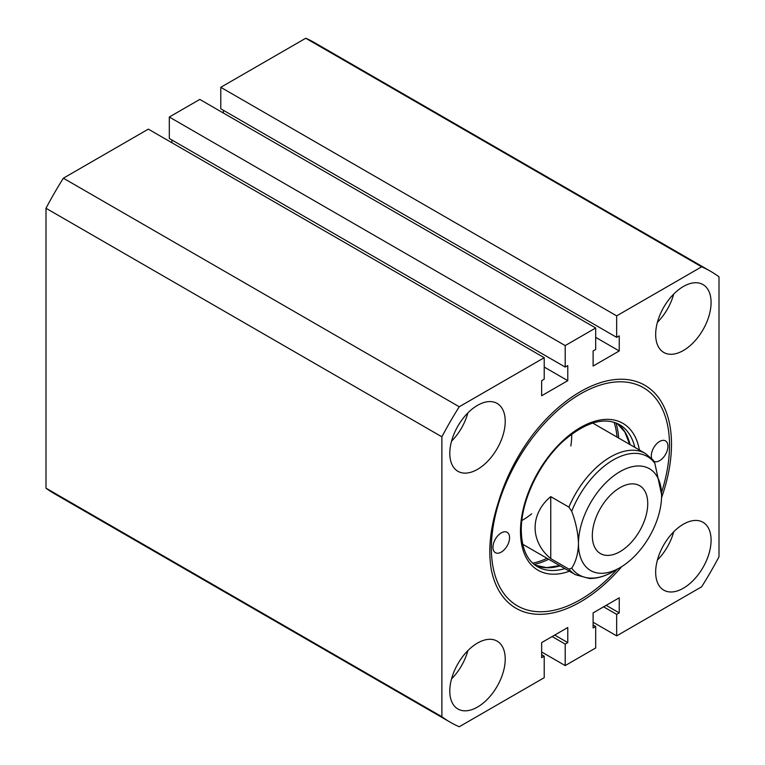 <?xml version="1.0" encoding="UTF-8"?>
<svg xmlns="http://www.w3.org/2000/svg" width="765" height="765" viewBox="0 0 765 765"><rect width="100%" height="100%" fill="white"/><g stroke="black" fill="none" stroke-linecap="round" stroke-linejoin="round"><path stroke-width="1.15" d="M492.956 547.291A11.762 6.789 120 0 0 495.385 552.674A11.762 6.789 120 0 0 504.451 549.528A11.762 6.789 120 0 0 509.576 537.69A11.762 6.789 120 0 0 507.147 532.316A11.762 6.789 120 0 0 498.082 535.462A11.762 6.789 120 0 0 492.956 547.291M654.018 461.4A11.762 6.789 120 0 0 662.978 457.91A11.762 6.789 120 0 0 667.931 446.272A11.762 6.789 120 0 0 665.502 440.889A11.762 6.789 120 0 0 656.437 444.035A11.762 6.789 120 0 0 651.302 455.873A11.762 6.789 120 0 0 651.646 458.388M661.562 497.699A128.769 74.348 120 0 0 671.498 444.216A128.769 74.348 120 0 0 624.642 379.344A128.769 74.348 120 0 0 532.306 435.323C516.566 456.485 505.11 479.273 497.939 503.695C490.202 528.185 487.994 550.207 491.312 569.743A128.769 74.348 120 0 0 580.444 601.921A128.769 74.348 120 0 0 621.802 566.569M521.854 520.544A69.988 40.402 120 0 0 531.646 513.86M570.833 445.976A69.988 40.402 120 0 0 571.732 434.616M522.744 544.278L575.481 574.725A69.988 40.402 -60 0 1 568.902 569.122L550.752 558.641C529.896 541.467 529.896 513.812 550.752 496.628L568.902 507.119A69.988 40.402 -60 0 1 610.47 456.982A69.988 40.402 -60 0 1 645.469 453.511L653.195 460.157L654.84 463.274L661.591 494.601M568.902 569.122L571.704 568.194C575.921 561.749 578.177 553.564 578.464 543.638A58.79 33.937 120 0 0 620.033 567.64L620.033 567.64A58.79 33.937 120 0 0 661.601 495.634A58.79 33.937 120 0 0 620.033 471.642A58.79 33.937 120 0 0 578.464 543.638C578.168 533.358 575.921 522.572 571.704 511.269L568.902 507.119M571.704 568.194A68.343 39.455 120 0 0 613.272 571.541L620.033 567.64L613.272 571.541C605.134 576.255 597.169 578.569 589.375 578.483L575.481 574.725M620.033 551.632A39.187 22.625 120 0 0 645.631 517.102A39.187 22.625 120 0 0 639.626 485.699A39.187 22.625 120 0 0 620.033 487.64A39.187 22.625 120 0 0 594.424 522.17A39.187 22.625 120 0 0 600.439 553.573A39.187 22.625 120 0 0 620.033 551.632M550.752 558.641L550.752 496.628M661.515 492.574A125.967 72.732 120 0 0 669.518 445.354A125.967 72.732 120 0 0 643.422 387.692A125.967 72.732 120 0 0 546.353 421.439A125.967 72.732 120 0 0 491.369 548.209A125.967 72.732 120 0 0 517.456 605.87A125.967 72.732 120 0 0 617.154 569.294M711.087 302.5A39.187 22.625 120 0 0 702.968 284.561A39.187 22.625 120 0 0 672.77 295.06A39.187 22.625 120 0 0 655.662 334.496A39.187 22.625 120 0 0 663.781 352.445A39.187 22.625 120 0 0 693.979 341.945A39.187 22.625 120 0 0 711.087 302.5M505.225 421.352A39.187 22.625 120 0 0 497.107 403.413A39.187 22.625 120 0 0 466.908 413.913A39.187 22.625 120 0 0 449.801 453.349A39.187 22.625 120 0 0 457.919 471.297A39.187 22.625 120 0 0 488.118 460.798A39.187 22.625 120 0 0 505.225 421.352M505.225 659.057A39.187 22.625 120 0 0 497.107 641.118A39.187 22.625 120 0 0 466.908 651.617A39.187 22.625 120 0 0 449.801 691.063A39.187 22.625 120 0 0 457.919 709.002A39.187 22.625 120 0 0 488.118 698.502A39.187 22.625 120 0 0 505.225 659.057M711.087 540.214A39.187 22.625 120 0 0 702.968 522.265A39.187 22.625 120 0 0 672.77 532.765A39.187 22.625 120 0 0 655.662 572.21A39.187 22.625 120 0 0 663.781 590.15A39.187 22.625 120 0 0 693.979 579.65A39.187 22.625 120 0 0 711.087 540.214M63.361 178.197L148.334 129.132L544.221 357.695L459.249 406.76L63.361 178.197A260.339 150.303 120 0 0 45.996 208.271L441.883 436.825L441.883 716.729A260.339 150.303 120 0 0 450.279 722.236A260.339 150.303 120 0 0 459.249 726.75L544.221 677.694L544.221 656.207L541.649 657.69L541.649 642.61L567.773 627.52L567.773 642.61L565.201 644.092L565.201 665.579L595.686 647.974L595.686 626.497L593.114 627.979L593.114 612.889L619.239 597.809L619.239 612.889L616.667 614.381L616.667 635.868L701.639 586.803A260.339 150.303 120 0 0 719.004 556.729L719.004 276.834A260.339 150.303 120 0 0 710.609 271.317A260.339 150.303 120 0 0 701.639 266.813L616.667 315.868L220.779 87.306L305.751 38.25L701.639 266.813M45.996 208.271L45.996 488.166A260.339 150.303 120 0 0 54.392 493.683L450.279 722.236M441.883 716.729L45.996 488.166M593.114 622.261L616.667 635.868M595.686 327.984L565.201 345.589L565.201 367.066L169.314 138.503L169.314 117.026L199.799 99.421L595.686 327.984L595.686 349.471L593.114 350.953L593.114 366.043L619.239 350.953L619.239 335.873L616.667 337.355L616.667 315.868M565.201 367.066L567.773 365.584L567.773 380.674L544.221 367.066M544.221 357.695L544.221 379.182L541.649 380.674L541.649 395.754L567.773 380.674M459.249 406.76A260.339 150.303 120 0 0 441.883 436.825M171.886 142.739L171.886 139.995M223.351 113.019L223.351 110.284M616.667 337.355L220.779 108.793L220.779 87.306M710.609 271.317L314.721 42.764A260.339 150.303 120 0 0 305.751 38.25M541.649 651.981L565.201 665.579M565.201 345.589L169.314 117.026M657.393 560.057A39.187 22.625 120 0 0 673.716 531.79M451.532 678.909A39.187 22.625 120 0 0 467.855 650.642M451.532 441.204A39.187 22.625 120 0 0 467.855 412.928M657.393 322.352A39.187 22.625 120 0 0 673.716 294.076M619.239 350.953L595.686 337.355M544.221 656.207L541.649 654.716M552.139 636.547L565.201 644.092M595.686 626.497L593.114 625.005M603.604 606.836L616.667 614.381M554.711 635.065L567.773 642.61M606.176 605.354L619.239 612.889M634.845 447.382A82.018 47.354 120 0 0 619.468 424.604C604.551 416.782 586.306 421.869 564.733 439.856C539.707 461.524 520.822 500.96 521.29 530.269C521.644 548.362 527.028 560.496 537.451 566.674A82.018 47.354 120 0 0 564.857 568.596M569.409 571.226A84.819 48.97 -60 0 1 520.468 531.407A84.819 48.97 -60 0 1 574.907 431.02A84.819 48.97 -60 0 1 639.397 450.011M617.068 423.38A82.018 47.354 -60 0 1 630.092 444.637M548.677 559.253A92.374 53.33 -60 0 1 534.209 564.446M532.736 563.174A91.255 52.689 120 0 0 547.023 558.297M560.104 565.851A82.018 47.354 -60 0 1 535.194 565.201M615.921 422.902A92.374 53.33 -60 0 1 618.665 438.039M617.011 437.083A91.255 52.689 120 0 0 614.085 422.27M654.84 463.274A68.343 39.455 120 0 0 613.272 459.937A68.343 39.455 120 0 0 571.704 511.269M617.039 423.37L624.842 432.015L629.7 444.408M535.165 565.182L546.554 567.62L559.712 565.622M592.722 423.064L645.469 453.511"/></g></svg>

